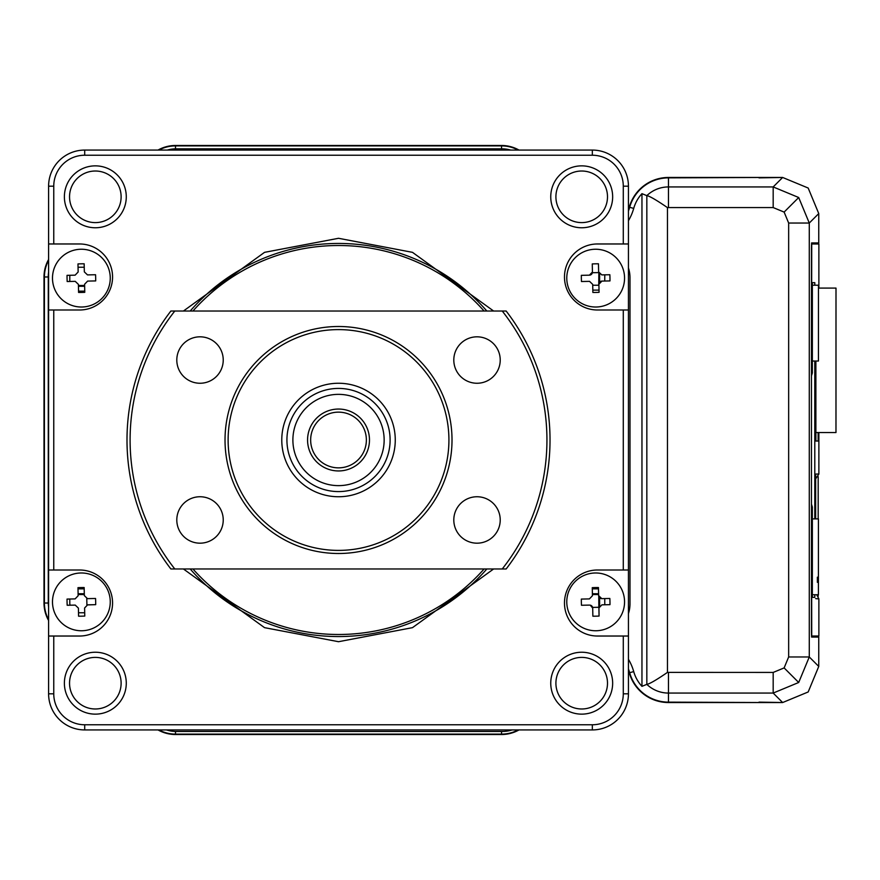 <?xml version="1.0" encoding="UTF-8"?>
<svg xmlns="http://www.w3.org/2000/svg" width="880" height="880" viewBox="0 0 880 880"><rect width="100%" height="100%" fill="white"/><g stroke="black" fill="none" stroke-linecap="round" stroke-linejoin="round"><path stroke-width="1.32" d="M84.623 285.472L78.43 285.472M598.906 285.241L592.724 285.241M598.84 272.932L598.752 285.241M813.923 243.969L813.923 242.935M761.541 177.65L759.011 177.65M604.791 274.835L604.747 281.028M598.763 596.453L598.84 607.277M592.416 594.55L598.609 594.55M78.122 594.55L84.315 594.55M604.747 598.587L604.791 604.769M759.011 702.35L761.541 702.35M813.923 637.065L813.923 636.031M817.52 242.935L817.465 243.969M817.465 636.031L817.52 637.065M818.752 666.435L818.752 637.065L818.752 666.435L808.181 691.966L818.752 666.435L809.281 656.964L798.699 682.484L773.179 693.066L782.65 702.537L808.181 691.966L782.65 702.537L668.47 702.537A40.7 40.7 0 0 1 629.288 672.826A46.959 46.959 0 0 0 628.441 670.142M519.013 729.927A35.541 35.541 0 0 1 501.534 734.514L175.494 734.514A35.541 35.541 0 0 1 158.026 729.927M48.598 620.499A35.541 35.541 0 0 1 44 603.02L44 276.98A35.541 35.541 0 0 1 48.598 259.501M158.026 150.073A35.541 35.541 0 0 1 175.494 145.486L501.534 145.486A35.541 35.541 0 0 1 519.013 150.073M759.011 177.87L782.65 177.463L808.181 188.034L818.752 213.565L808.181 188.034L782.65 177.463L668.47 177.463A40.7 40.7 0 0 0 629.288 207.174A46.959 46.959 0 0 1 628.441 209.858M818.752 242.935L818.752 213.565L818.752 242.935L811.591 242.935L811.459 248.094L811.459 631.906L811.591 637.065L818.752 637.065M782.65 702.537L759.011 702.13M78.045 267.344A9.757 9.757 0 0 1 79.541 267.234L84.238 267.234M69.795 281.468L69.795 276.98A9.757 9.757 0 0 1 69.949 275.275M70.048 605.209A9.757 9.757 0 0 1 69.795 603.02L69.795 599.016M84.7 612.766L79.541 612.766A9.757 9.757 0 0 1 78.507 612.711M814.792 597.344L812.35 597.344L814.792 597.344L814.792 594.737M814.792 518.903L814.792 361.042M814.792 285.208L814.792 282.656L812.35 282.656L812.35 372.933L811.525 373.593L811.723 243.969L818.873 243.969L818.873 288.09M817.674 243.969L811.723 243.969M815.661 598.62L818.873 598.895L818.873 636.031L811.723 636.031L811.525 506.407L812.35 507.067L812.35 597.344M817.674 636.031L811.723 636.031M818.873 432.542L818.873 474.045L815.661 474.045L815.661 518.903L815.661 474.045M815.661 478.83L818.873 474.045M818.873 598.895L816.772 594.737M815.881 361.042L815.881 441.034L818.136 441.034L815.881 441.034M818.136 441.034L818.136 432.542M814.792 282.656L812.35 282.656M812.35 507.067L811.459 504.174M811.459 375.826L812.35 372.933M818.444 361.042L812.35 361.042L818.444 361.042L818.466 285.208L812.35 285.208M818.422 518.903L812.35 518.903L818.422 518.903L818.411 577.192L817.377 577.192L817.377 582.351L818.411 582.351L818.411 594.737L812.35 594.737M818.411 582.351L818.411 577.192L817.377 577.192L817.377 582.351L818.411 582.351M815.881 432.542L835.978 432.542L836 288.09L818.455 288.09M486.838 568.975A196.548 196.548 0 0 1 190.201 568.975M190.201 311.025A196.548 196.548 0 0 1 486.838 311.025M484.088 568.975A194.491 194.491 0 0 1 192.94 568.975M192.94 311.025A194.491 194.491 0 0 1 484.088 311.025M95.337 708.983A25.795 25.795 0 0 0 121.121 683.188A25.795 25.795 0 0 0 95.337 657.393A25.795 25.795 0 0 0 69.542 683.188A25.795 25.795 0 0 0 95.337 708.983M95.337 714.142A30.954 30.954 0 0 0 126.28 683.188A30.954 30.954 0 0 0 95.337 652.234A30.954 30.954 0 0 0 64.383 683.188A30.954 30.954 0 0 0 95.337 714.142M95.337 222.607A25.795 25.795 0 0 0 121.121 196.812A25.795 25.795 0 0 0 95.337 171.017A25.795 25.795 0 0 0 69.542 196.812A25.795 25.795 0 0 0 95.337 222.607M95.337 227.766A30.954 30.954 0 0 0 126.28 196.812A30.954 30.954 0 0 0 95.337 165.858A30.954 30.954 0 0 0 64.383 196.812A30.954 30.954 0 0 0 95.337 227.766M581.702 222.607A25.795 25.795 0 0 0 607.497 196.812A25.795 25.795 0 0 0 581.702 171.017A25.795 25.795 0 0 0 555.907 196.812A25.795 25.795 0 0 0 581.702 222.607M581.702 227.766A30.954 30.954 0 0 0 612.656 196.812A30.954 30.954 0 0 0 581.702 165.858A30.954 30.954 0 0 0 550.748 196.812A30.954 30.954 0 0 0 581.702 227.766M581.702 714.142A30.954 30.954 0 0 0 612.656 683.188A30.954 30.954 0 0 0 581.702 652.234A30.954 30.954 0 0 0 550.748 683.188A30.954 30.954 0 0 0 581.702 714.142M581.702 708.983A25.795 25.795 0 0 0 607.497 683.188A25.795 25.795 0 0 0 581.702 657.393A25.795 25.795 0 0 0 555.907 683.188A25.795 25.795 0 0 0 581.702 708.983M818.752 213.565L809.281 223.036L788.656 223.036L788.656 656.964L809.281 656.964L809.281 223.036L798.699 197.516L784.124 212.091L788.656 223.036M761.541 177.463L668.47 177.87L668.47 186.934L773.179 186.934L773.179 207.57L784.124 212.091M782.65 177.463L773.179 186.934L798.699 197.516M623.282 636.031L623.282 693.814A30.954 30.954 0 0 1 592.328 724.768L84.7 724.768A30.954 30.954 0 0 1 53.757 693.814L53.757 636.031L79.541 636.031A33.011 33.011 0 0 0 112.563 603.02A33.011 33.011 0 0 0 79.541 569.998L53.757 569.998L53.757 310.002L79.541 310.002A33.011 33.011 0 0 0 112.563 276.98A33.011 33.011 0 0 0 79.541 243.969L53.757 243.969L53.757 186.186A30.954 30.954 0 0 1 84.7 155.232L592.328 155.232A30.954 30.954 0 0 1 623.282 186.186L623.282 243.969L597.487 243.969A33.011 33.011 0 0 0 564.476 276.98A33.011 33.011 0 0 0 597.487 310.002L623.282 310.002L623.282 569.998L597.487 569.998A33.011 33.011 0 0 0 564.476 603.02A33.011 33.011 0 0 0 597.487 636.031L628.441 636.031L628.441 569.998L623.282 569.998M623.282 310.002L628.441 310.002L628.441 569.998M628.441 636.031L628.441 693.814L623.282 693.814M53.757 243.969L48.598 243.969L48.598 186.186L53.757 186.186M510.664 150.073A30.954 30.954 0 0 0 501.996 148.841A30.954 30.954 0 0 1 510.664 150.073M167.299 150.073A30.954 30.954 0 0 1 175.967 148.841L501.996 148.841M48.279 602.558A30.954 30.954 0 0 0 48.598 606.925A30.954 30.954 0 0 1 48.279 602.558L48.279 276.518A30.954 30.954 0 0 1 48.598 272.151M628.441 220.726A51.546 51.546 0 0 0 633.71 208.417A36.113 36.113 0 0 1 641.96 193.655L641.96 686.345A36.113 36.113 0 0 1 633.71 671.583A51.546 51.546 0 0 0 628.441 659.274M628.441 211.057A47.366 47.366 0 0 0 629.673 207.284L633.71 208.417M158.862 150.073A35.145 35.145 0 0 1 175.494 145.893L501.534 145.893A35.145 35.145 0 0 1 518.177 150.073M48.598 619.652A35.145 35.145 0 0 1 44.407 603.02L44.407 276.98A35.145 35.145 0 0 1 48.598 260.348M518.177 729.927A35.145 35.145 0 0 1 501.534 734.107L175.494 734.107A35.145 35.145 0 0 1 158.862 729.927M641.96 193.655L646.833 195.646C649.495 196.02 656.37 200.002 667.469 207.614L667.469 672.386L773.179 672.43L773.179 693.066L668.47 693.066L668.47 702.13A40.304 40.304 0 0 1 629.673 672.716A47.366 47.366 0 0 0 628.441 668.943M628.441 613.58A31.724 31.724 0 0 0 629.992 603.79L629.992 277.761A31.724 31.724 0 0 0 628.727 268.884A30.954 30.954 0 0 0 628.441 267.85A30.954 30.954 0 0 1 628.727 268.884M166.485 729.927A31.724 31.724 0 0 0 176.275 731.467L502.304 731.467A31.724 31.724 0 0 0 512.094 729.927M53.757 693.814L48.598 693.814A36.113 36.113 0 0 0 84.7 729.927L84.7 724.768M48.598 693.814L48.598 636.031L53.757 636.031M53.757 569.998L48.598 569.998L48.598 636.031M48.598 569.998L48.598 310.002L53.757 310.002M48.598 243.969L48.598 310.002M84.7 155.232L84.7 150.073A36.113 36.113 0 0 0 48.598 186.186M84.7 150.073L592.328 150.073L592.328 155.232M623.282 186.186L628.441 186.186A36.113 36.113 0 0 0 592.328 150.073M628.441 186.186L628.441 243.969L623.282 243.969M628.441 310.002L628.441 243.969M592.328 724.768L592.328 729.927A36.113 36.113 0 0 0 628.441 693.814M592.328 729.927L84.7 729.927M667.469 672.386C656.37 679.998 649.495 683.98 646.833 684.354L641.96 686.345M668.47 702.13L761.541 702.537M668.47 177.87A40.304 40.304 0 0 0 629.673 207.284M84.766 616.066A50.083 25.036 178.8 0 1 81.675 616.176A50.083 25.036 178.8 0 1 78.573 616.198L78.408 608.124L75.251 605.099L67.177 605.264A50.083 25.036 -91.2 0 1 67.045 599.082L75.119 598.906L78.144 595.749L77.979 587.675A50.083 25.036 -1.2 0 1 81.07 587.565A50.083 25.036 -1.2 0 1 84.161 587.554L84.337 595.617L87.494 598.642L95.557 598.477A50.083 25.036 88.8 0 1 95.689 604.659L87.626 604.835L84.601 607.992L84.766 616.066M110.253 601.26A28.886 28.886 0 0 1 81.983 630.751A28.886 28.886 0 0 1 52.492 602.481A28.886 28.886 0 0 1 80.762 572.99A28.886 28.886 0 0 1 110.253 601.26M87.494 598.642L86.768 598.576L86.911 604.934L95.689 604.659M84.766 292.325A50.083 25.036 178.8 0 1 81.675 292.435A50.083 25.036 178.8 0 1 78.573 292.446L78.408 284.383L75.251 281.358L67.177 281.523A50.083 25.036 -91.2 0 1 67.045 275.341L75.119 275.165L78.144 272.008L77.979 263.934A50.083 25.036 -1.2 0 1 81.07 263.824A50.083 25.036 -1.2 0 1 84.161 263.802L84.337 271.876L87.494 274.901L95.557 274.736A50.083 25.036 88.8 0 1 95.689 280.918L87.626 281.094L84.601 284.251L84.766 292.325M110.253 277.519A28.886 28.886 0 0 1 81.983 307.01A28.886 28.886 0 0 1 52.492 278.74A28.886 28.886 0 0 1 80.762 249.249A28.886 28.886 0 0 1 110.253 277.519M599.06 292.325A50.083 25.036 178.8 0 1 595.969 292.435A50.083 25.036 178.8 0 1 592.867 292.446L592.702 284.383L589.545 281.358L581.471 281.523A50.083 25.036 -91.2 0 1 581.339 275.341L589.413 275.165L592.438 272.008L592.372 272.723L598.73 272.591L598.631 271.876L601.788 274.901L609.851 274.736A50.083 25.036 88.8 0 1 609.983 280.918L601.92 281.094L598.895 284.251L599.06 292.325M624.547 277.519A28.886 28.886 0 0 1 596.277 307.01A28.886 28.886 0 0 1 566.786 278.74A28.886 28.886 0 0 1 595.056 249.249A28.886 28.886 0 0 1 624.547 277.519M592.438 272.008L592.262 263.934A50.083 25.036 -1.2 0 1 595.364 263.824A50.083 25.036 -1.2 0 1 598.455 263.802L598.631 271.876L598.455 263.802M592.372 272.723A3.091 3.091 0 0 1 590.128 275.066L589.413 275.165M598.895 284.251L598.961 283.525A3.091 3.091 0 0 1 601.194 281.193L601.92 281.094M589.545 605.099L581.471 605.264A50.083 25.036 -91.2 0 1 581.339 599.082L589.413 598.906L592.438 595.749L592.262 587.675A50.083 25.036 -1.2 0 1 595.364 587.565A50.083 25.036 -1.2 0 1 598.455 587.554L598.631 595.617L601.788 598.642L609.851 598.477A50.083 25.036 88.8 0 1 609.983 604.659L601.92 604.835L598.895 607.992L599.06 616.066A50.083 25.036 178.8 0 1 595.969 616.176A50.083 25.036 178.8 0 1 592.867 616.198L592.702 608.124L590.26 605.165A3.091 3.091 0 0 1 592.603 607.409L592.702 608.124M624.547 601.26A28.886 28.886 0 0 1 596.277 630.751A28.886 28.886 0 0 1 566.786 602.481A28.886 28.886 0 0 1 595.056 572.99A28.886 28.886 0 0 1 624.547 601.26M601.788 598.642L601.062 598.576A3.091 3.091 0 0 1 598.73 596.332L598.631 595.617M592.603 607.409L598.961 607.277L599.06 616.066M477.015 543.18A23.21 23.21 0 0 0 500.225 519.959A23.21 23.21 0 0 0 477.015 496.749A23.21 23.21 0 0 0 453.805 519.959A23.21 23.21 0 0 0 477.015 543.18M477.015 383.251A23.21 23.21 0 0 0 500.225 360.041A23.21 23.21 0 0 0 477.015 336.82A23.21 23.21 0 0 0 453.805 360.041A23.21 23.21 0 0 0 477.015 383.251M200.024 383.251A23.21 23.21 0 0 0 223.234 360.041A23.21 23.21 0 0 0 200.024 336.82A23.21 23.21 0 0 0 176.803 360.041A23.21 23.21 0 0 0 200.024 383.251M200.024 543.18A23.21 23.21 0 0 0 223.234 519.959A23.21 23.21 0 0 0 200.024 496.749A23.21 23.21 0 0 0 176.803 519.959A23.21 23.21 0 0 0 200.024 543.18M338.514 553.498A113.498 113.498 0 0 1 225.027 440A113.498 113.498 0 0 1 338.514 326.502A113.498 113.498 0 0 1 452.012 440A113.498 113.498 0 0 1 338.514 553.498M338.514 329.604A110.396 110.396 0 0 0 228.118 440A110.396 110.396 0 0 0 338.514 550.396A110.396 110.396 0 0 0 448.921 440A110.396 110.396 0 0 0 338.514 329.604M338.514 383.251A56.749 56.749 0 0 1 395.263 440A56.749 56.749 0 0 1 338.514 496.749A56.749 56.749 0 0 1 281.776 440A56.749 56.749 0 0 1 338.514 383.251M502.238 311.025L506.154 311.025A211.508 211.508 0 0 1 506.154 568.975L502.238 568.975A208.417 208.417 0 0 0 502.238 311.025L174.801 311.025A208.417 208.417 0 0 0 174.801 568.975L502.238 568.975M174.801 311.025L170.874 311.025A211.508 211.508 0 0 0 170.874 568.975L174.801 568.975M348.007 484.638A45.628 45.628 0 0 0 383.152 430.507A45.628 45.628 0 0 0 329.021 395.362A45.628 45.628 0 0 0 293.887 449.493A45.628 45.628 0 0 0 348.007 484.638M327.789 389.543A51.59 51.59 0 0 1 388.982 429.264A51.59 51.59 0 0 1 349.25 490.457A51.59 51.59 0 0 1 288.057 450.736A51.59 51.59 0 0 1 327.789 389.543M332.079 409.728A30.954 30.954 0 0 1 368.797 433.565A30.954 30.954 0 0 1 344.96 470.272A30.954 30.954 0 0 1 308.242 446.435A30.954 30.954 0 0 1 332.079 409.728M344.311 467.247A27.863 27.863 0 0 0 365.761 434.203A27.863 27.863 0 0 0 332.717 412.753A27.863 27.863 0 0 0 311.267 445.797A27.863 27.863 0 0 0 344.311 467.247M84.645 286.286L78.452 286.286M84.744 291.159L78.551 291.159M599.016 290.114L592.823 290.114M599.643 274.098L599.588 282.238M599.588 597.784L599.643 605.902M592.394 593.725L598.587 593.725M592.295 588.852L598.488 588.852M78.001 588.852L84.194 588.852M78.1 593.725L84.293 593.725M818.18 596.31L818.18 594.737L818.18 596.31M818.18 518.903L818.18 476.63L818.18 518.903M183.425 568.975L264.55 627.66L338.514 641.707L412.478 627.66L493.614 568.975M493.614 311.025L412.478 252.34L338.514 238.293L264.55 252.34L183.425 311.025M668.47 672.43L668.47 693.066A31.229 31.229 0 0 1 646.833 684.354L646.833 195.646A31.229 31.229 0 0 1 668.47 186.934L668.47 207.57L773.179 207.57M501.534 145.893L501.534 148.841M175.494 145.893L175.494 148.841M44.407 276.98L48.279 276.98M44.407 603.02L48.29 603.02M175.494 734.107L175.494 731.467M501.534 734.107L501.534 731.467M633.71 671.583L629.673 672.716M798.699 682.484L784.124 667.909L788.656 656.964M773.179 672.43L784.124 667.909M668.47 207.57L667.469 207.614"/></g></svg>
